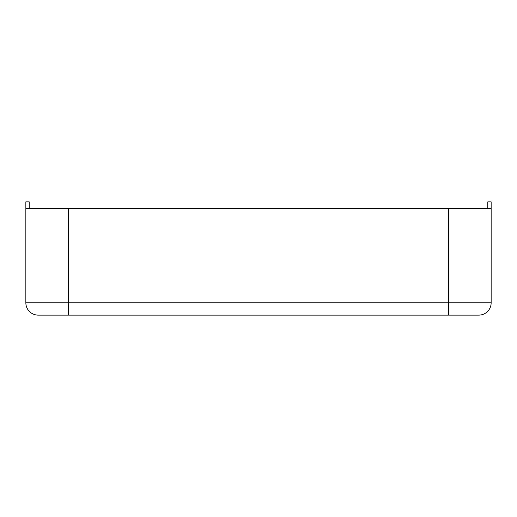 <?xml version="1.0" encoding="UTF-8"?>
<svg xmlns="http://www.w3.org/2000/svg" width="517" height="517" viewBox="0 0 517 517"><rect width="100%" height="100%" fill="white"/><g stroke="black" fill="none" stroke-linecap="round" stroke-linejoin="round"><path stroke-width="0.78" d="M491.15 302.788A12.33 12.33 0 0 1 478.82 315.118L38.18 315.118A12.33 12.33 0 0 1 25.85 302.788L25.85 208.609L491.15 208.609L491.15 302.788L448.543 302.788L448.543 208.609M491.15 208.609L491.15 201.882L487.789 201.882L487.789 208.609M25.85 208.609L25.85 201.882L29.21 201.882L29.21 208.609M448.543 315.118L448.543 302.788L25.85 302.788A12.33 12.33 0 0 0 38.18 315.118M68.457 315.118L68.457 208.609"/></g></svg>
